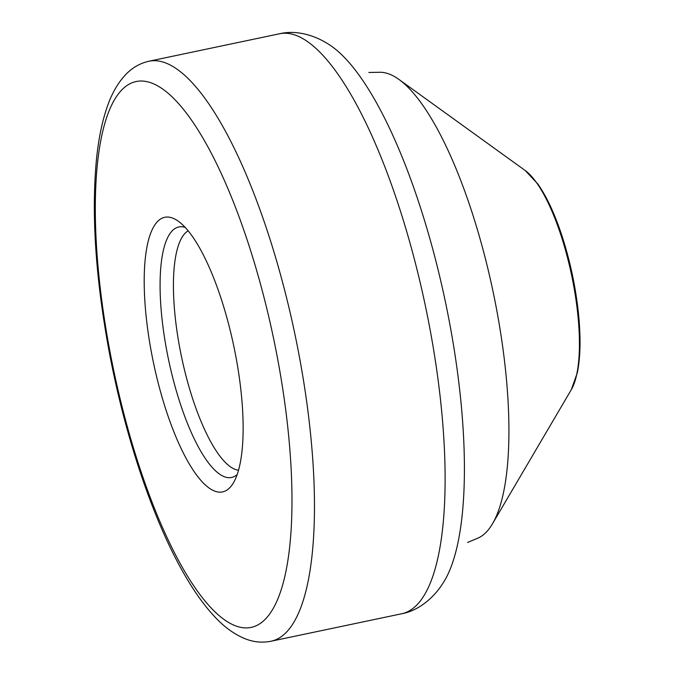 <?xml version="1.0" encoding="UTF-8"?>
<svg xmlns="http://www.w3.org/2000/svg" width="675" height="675" viewBox="0 0 675 675"><rect width="100%" height="100%" fill="white"/><g stroke="black" fill="none" stroke-linecap="round" stroke-linejoin="round"><path stroke-width="1.01" d="M151.166 351.034A140.332 41.015 78.1 0 1 178.445 221.324A140.332 41.015 78.1 0 1 233.812 346.224A140.332 41.015 78.1 0 1 233.432 482.844A140.332 41.015 78.1 0 1 151.166 351.034M368.828 72.47L379.704 72.267A238.452 69.685 78.1 0 1 399.018 79.49A238.452 69.685 78.1 0 1 493.079 291.718A238.452 69.685 78.1 0 1 492.438 523.859A238.452 69.685 78.1 0 1 477.664 538.245L467.632 542.438M331.771 46.398A286.394 83.7 78.1 0 1 445.373 301.742A286.394 83.7 78.1 0 1 444.209 581.226C433.021 599.898 416.441 611.212 401.6 613.786A296.359 86.611 78.1 0 0 425.393 305.944A296.359 86.611 78.1 0 0 279.661 33.75C294.275 30.13 314.01 33.809 331.771 46.398M279.661 33.75L149.015 61.214A296.359 86.611 78.1 0 1 294.747 333.416A296.359 86.611 78.1 0 1 270.962 641.25L401.6 613.786M109.181 347.448A278.927 81.515 78.1 0 1 192.468 121.517A278.927 81.515 78.1 0 1 279.374 595.021A278.927 81.515 78.1 0 1 109.181 347.448M237.153 474.584A128.005 37.412 78.1 0 1 166.43 348.924A128.005 37.412 78.1 0 1 185.186 227.391M238.511 470.23A122.901 35.918 78.1 0 1 179.516 346.638A122.901 35.918 78.1 0 1 188.182 230.816M571.286 389.72L577.336 372.76C580.416 357.556 580.863 338.512 578.686 315.613C575.952 288.309 570.341 261.596 561.853 235.491C554.69 213.823 546.683 196.653 537.832 183.971L525.209 170.522A117.619 34.374 78.1 0 1 571.607 275.206A117.619 34.374 78.1 0 1 571.286 389.72L492.438 523.859M149.015 61.214C140.417 63.172 132.975 67.289 126.689 73.583C118.336 82.105 111.856 93.158 107.241 106.768C102.212 121.222 98.66 138.333 96.593 158.119C91.353 211.672 95.268 274.691 108.346 347.169C124.04 433.342 152.499 519.117 183.954 573.657C193.809 590.937 203.951 605.18 214.38 616.376C224.083 626.974 234.47 634.483 245.548 638.921C253.825 642.144 262.297 642.929 270.962 641.25M525.209 170.522L399.018 79.49"/></g></svg>
